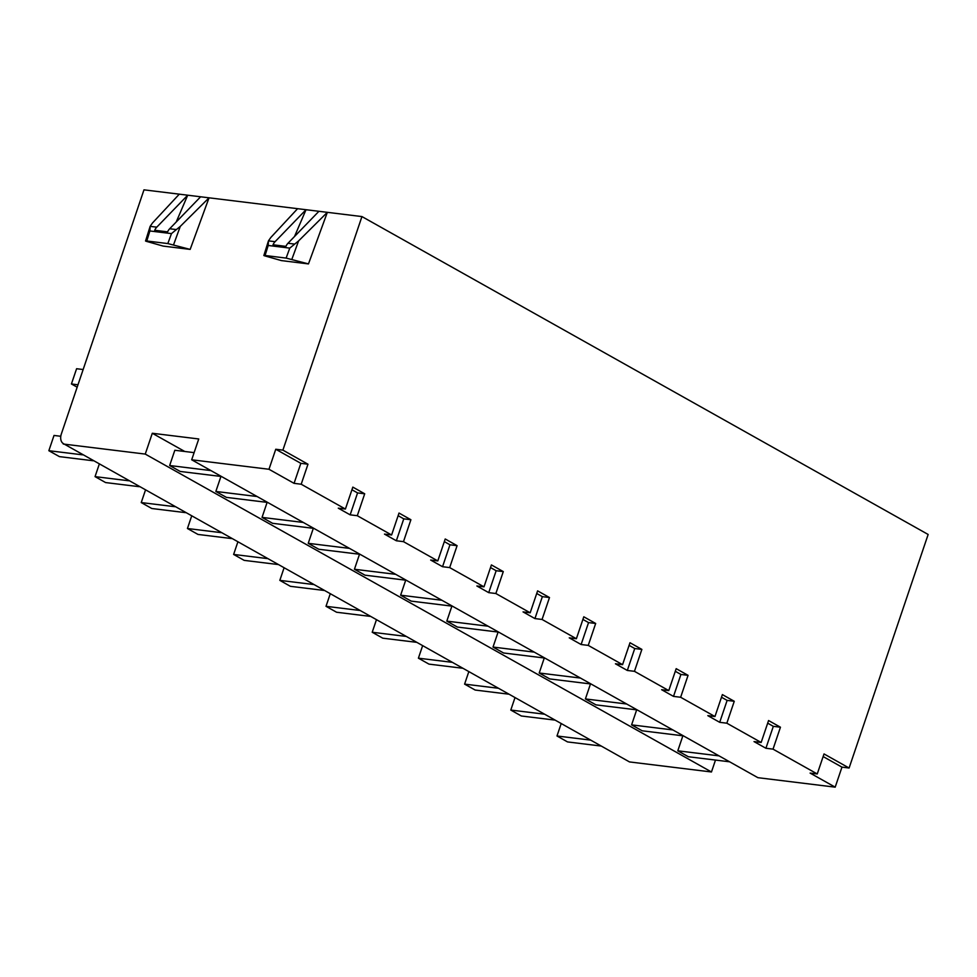 <?xml version="1.0" encoding="UTF-8"?>
<svg xmlns="http://www.w3.org/2000/svg" width="977" height="977" viewBox="0 0 977 977"><rect width="100%" height="100%" fill="white"/><g stroke="black" fill="none" stroke-linecap="round" stroke-linejoin="round"><path stroke-width="1.47" d="M282.89 450.128L275.758 449.249L300.843 463.33L307.975 464.209L282.89 450.128L361.942 216.576L928.15 534.468L849.098 768.02L841.966 767.14L835.188 787.157L757.896 777.68L191.687 459.788L198.746 438.966L152.302 433.263L145.255 454.085L711.464 771.977L629.493 761.926L63.42 443.643A10.271 6.937 119.3 0 1 61.368 433.873L143.973 189.843L179.292 194.167L152.485 222.988L150.14 226.359L145.573 240.965M361.942 216.576L179.292 194.167M307.975 464.209L301.197 484.226L345.406 509.041L352.831 487.12L364.702 493.788L357.289 515.709L391.606 534.981L399.019 513.059L410.902 519.727L403.477 541.649L437.794 560.92L445.219 538.986L457.089 545.667L449.676 567.588L483.994 586.847L491.407 564.926L503.289 571.594L495.864 593.515L530.181 612.787L537.606 590.865L549.489 597.533L542.064 619.455L576.381 638.726L583.794 616.792L595.677 623.473L588.252 645.394L622.569 664.653L629.994 642.732L641.877 649.4L634.452 671.321L668.769 690.592L676.182 668.671L688.064 675.339L680.639 697.26L714.956 716.532L722.382 694.598L734.264 701.278L726.839 723.2L761.156 742.459L768.569 720.538L780.452 727.206L773.027 749.139L817.248 773.955L824.026 753.939L849.098 768.02M300.843 463.33L294.065 483.346L268.98 469.265L191.687 459.788M294.065 483.346L301.197 484.226M351.94 489.746L357.57 492.921L350.157 514.842L338.274 508.174L345.406 509.041M350.157 514.842L357.289 515.709M398.127 515.685L403.77 518.848L396.344 540.769L384.474 534.101L391.606 534.981M396.344 540.769L403.477 541.649M444.327 541.624L449.97 544.787L442.544 566.709L430.662 560.041L437.794 560.92M442.544 566.709L449.676 567.588M490.515 567.552L496.157 570.727L488.732 592.648L476.861 585.98L483.994 586.847M488.732 592.648L495.864 593.515M536.715 593.491L542.357 596.654L534.932 618.575L523.049 611.907L530.181 612.787M534.932 618.575L542.064 619.455M582.915 619.43L588.545 622.593L581.12 644.515L569.249 637.847L576.381 638.726M581.12 644.515L588.252 645.394M629.103 645.357L634.745 648.533L627.319 670.454L615.437 663.786L622.569 664.653M627.319 670.454L634.452 671.321M675.302 671.297L680.932 674.46L673.507 696.393L661.637 689.713L668.769 690.592M673.507 696.393L680.639 697.26M721.49 697.236L727.132 700.399L719.707 722.321L707.824 715.652L714.956 716.532M719.707 722.321L726.839 723.2M767.69 723.163L773.32 726.338L765.907 748.26L754.024 741.592L761.156 742.459M765.907 748.26L773.027 749.139M835.188 787.157L810.116 773.088L817.248 773.955M210.922 470.584L169.656 465.516L174.822 450.263L194.118 452.632M221.486 476.507L180.208 471.451L169.656 465.516M184.763 451.484L152.302 433.263M715.494 760.069L711.464 771.977M267.674 502.447L226.408 497.378L215.844 491.455L220.936 476.446M313.873 528.386L272.607 523.318L262.044 517.395L267.124 502.373M360.061 554.313L318.795 549.257L308.231 543.322L313.324 528.313M406.261 580.253L364.995 575.184L354.431 569.261L359.512 554.252M452.449 606.192L411.183 601.124L400.631 595.201L405.711 580.179M498.649 632.119L457.383 627.063L446.819 621.128L451.899 606.119M544.836 658.058L503.57 652.99L493.019 647.067L498.099 632.058M591.036 683.998L549.77 678.93L539.206 673.006L544.287 657.985M637.224 709.925L595.958 704.869L585.406 698.934L590.487 683.924M683.424 735.864L642.158 730.796L631.594 724.873L636.674 709.864M729.624 761.804L688.345 756.735L677.794 750.812L682.874 735.791M257.122 496.524L215.844 491.455M303.31 522.451L262.044 517.395M349.51 548.39L308.231 543.322M395.697 574.329L354.431 569.261M441.897 600.257L400.631 595.201M488.085 626.196L446.819 621.128M534.285 652.135L493.019 647.067M580.472 678.062L539.206 673.006M626.672 704.002L585.406 698.934M672.86 729.941L631.594 724.873M719.06 755.868L677.794 750.812M145.255 454.085L63.285 444.034M77.989 384.779L71.431 383.973L76.597 368.72L83.155 369.526M77.171 387.197L71.431 383.973M82.52 454.83L48.85 450.702L54.016 435.449L60.794 436.279M93.084 460.753L59.414 456.625L48.85 450.702M139.271 486.693L105.601 482.565L95.05 476.629L128.72 480.769M99.251 464.222L95.05 476.629M185.471 512.632L151.801 508.504L141.238 502.569L174.907 506.697M145.439 490.161L141.238 502.569M231.659 538.559L197.989 534.431L187.437 528.508L221.107 532.636M191.639 516.088L187.437 528.508M277.859 564.498L244.189 560.371L233.625 554.435L267.295 558.575M237.826 542.027L233.625 554.435M324.046 590.438L290.377 586.31L279.825 580.375L313.495 584.502M284.026 567.967L279.825 580.375M370.246 616.377L336.577 612.237L326.013 606.314L359.683 610.442M330.214 593.894L326.013 606.314M416.434 642.304L382.764 638.176L372.213 632.253L405.882 636.381M376.414 619.833L372.213 632.253M462.634 668.244L428.964 664.116L418.4 658.18L452.07 662.308M422.601 645.773L418.4 658.18M508.822 694.183L475.152 690.043L464.6 684.12L498.27 688.248M468.801 671.7L464.6 684.12M555.021 720.11L521.352 715.982L510.788 710.059L544.458 714.187M514.989 697.639L510.788 710.059M601.221 746.049L567.539 741.922L556.988 735.986L561.189 723.578M590.658 740.114L556.988 735.986M163.135 246.082L190.161 249.404L209.041 197.818L180.281 226.395L171.464 233.613L167.824 243.566L146.77 240.989C145.121 240.806 145.109 240.953 146.745 241.441L163.135 246.082M308.476 263.912L286.127 258.087L265.072 255.498C263.424 255.315 263.424 255.473 265.048 255.95L281.437 260.603L308.476 263.912L327.344 212.339L298.596 240.916L289.766 248.121L268.199 245.471L268.443 240.867L270.8 237.509L297.594 208.687M275.758 449.249L268.98 469.265M190.161 249.404L167.824 243.566M200.615 196.792L169.68 228.752A10.271 7.291 97 0 0 167.604 231.854L154.708 230.279A10.271 7.291 -83 0 1 156.772 227.165L150.14 226.359L149.884 230.963L146.77 240.989C145.121 240.806 145.109 240.953 146.745 241.441M156.772 227.165L187.706 195.205L176.226 221.987M268.199 245.471L265.072 255.498C263.424 255.315 263.424 255.473 265.048 255.95M318.917 211.301L287.983 243.261A10.271 7.291 97 0 0 285.919 246.375L273.01 244.787A10.271 7.291 -83 0 1 275.074 241.685L268.443 240.867L263.875 255.485M275.074 241.685L306.021 209.713L294.529 236.495M841.966 767.14L823.135 756.564M364.702 493.788L357.57 492.921M410.902 519.727L403.77 518.848M457.089 545.667L449.97 544.787M503.289 571.594L496.157 570.727M549.489 597.533L542.357 596.654M595.677 623.473L588.545 622.593M641.877 649.4L634.745 648.533M688.064 675.339L680.932 674.46M734.264 701.278L727.132 700.399M780.452 727.206L773.32 726.338M180.281 226.395L173.576 244.738M171.464 233.613L149.884 230.963M169.68 228.752L176.312 229.571M287.983 243.261L294.614 244.079M298.596 240.916L291.879 259.247M289.766 248.121L286.127 258.087"/></g></svg>
